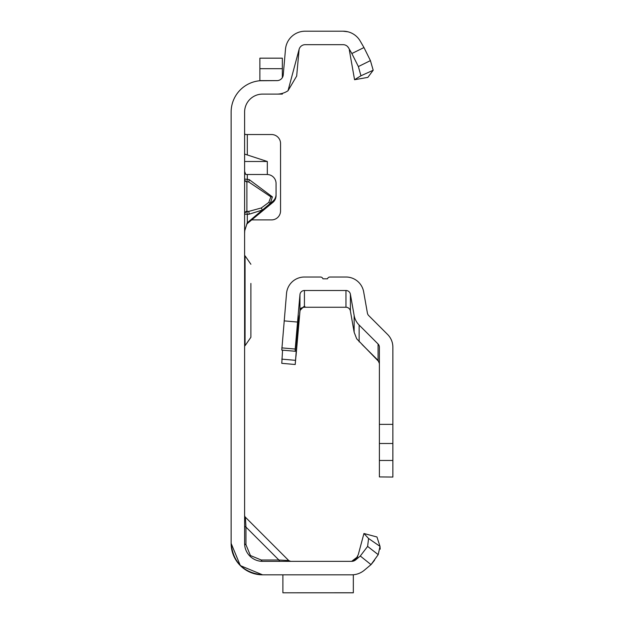 <?xml version="1.0" encoding="UTF-8"?>
<svg xmlns="http://www.w3.org/2000/svg" width="624" height="624" viewBox="0 0 624 624"><rect width="100%" height="100%" fill="white"/><g stroke="black" fill="none" stroke-linecap="round" stroke-linejoin="round"><path stroke-width="0.94" d="M261.3 207.956L262.345 210.038L249.194 214.18L248.797 211.403L261.3 207.956L268.804 202.394L270.247 203.432L247.205 222.846M268.804 202.394L270.871 196.849L248.797 182.005L249.194 179.595L272.415 196.888L270.247 203.432L272.844 201.263A8.986 8.954 180 0 0 276.058 194.407L276.058 183.464A8.986 8.954 180 0 0 267.072 174.509L247.307 174.509L247.307 179.306L249.194 179.595M280.231 561.35A2.699 1.56 90 0 1 278.881 560.001L288.748 560.563L245.396 517.21L245.957 527.077A2.699 1.56 0 0 1 244.608 525.728M351.842 574.829L262.579 574.829L240.341 565.617L231.13 543.379C233.134 562.349 243.617 572.832 262.579 574.829L240.341 565.617M244.608 515.307A2.699 2.699 0 0 0 245.396 517.21L288.748 560.563L290.651 561.35M245.957 544.729L250.427 555.532L261.23 560.001L278.881 560.001L245.957 527.077L245.957 544.729A2.699 1.56 0 0 1 244.608 543.379L244.608 112.07A17.971 17.971 0 0 1 262.579 94.099L276.978 94.099A19.765 19.765 0 0 0 288.015 90.737L296.673 76.058L299.107 49.343L288.015 90.737M231.13 543.379C233.134 562.349 243.617 572.832 262.579 574.829L280.231 574.829C293.803 574.829 293.803 574.829 280.231 574.829C293.803 574.829 293.803 574.829 280.231 574.829L262.579 574.829A31.45 31.45 0 0 1 231.13 543.379L231.13 112.07A31.45 31.45 0 0 1 262.579 80.629L276.978 80.629A6.287 6.287 0 0 0 283.249 74.88L285.488 49.241A19.765 19.765 0 0 1 305.183 31.2L343.114 31.2A19.765 19.765 0 0 1 343.169 31.2M259.88 80.738L276.978 80.629M245.123 134.534L244.608 133.396M267.314 174.509L267.314 161.491L244.608 154.081M251.956 219.898L271.565 219.898A8.986 8.986 0 0 0 280.55 210.912L280.55 143.52A8.986 8.986 0 0 0 271.565 134.534L244.608 134.534M244.608 171.389L245.747 174.463L247.307 174.509M276.058 194.407L276.058 195.577A8.986 8.954 180 0 1 272.844 202.433L246.73 224.016M249.194 214.18L247.307 214.469L247.307 222.612L244.741 230.74L244.608 233.602M374.533 560.266L371.124 564.533L364.361 570.203A19.765 19.765 0 0 1 351.655 574.829L353.332 574.829L353.332 592.8L282.89 592.8L353.332 592.769M364.361 570.203L371.007 564.626L360.298 556.015L355.696 559.876A6.287 6.287 0 0 1 351.655 561.35L357.731 556.686L354.323 560.758M360.298 556.015L367.622 546.406L368.573 538.496L363.94 533.497L376.958 536.983L380.008 546.359L378.214 554.658L371.007 564.626M363.94 533.497L358.293 554.58L355.735 559.572L352.154 561.327A6.287 6.287 0 0 1 351.655 561.35L262.579 561.35A17.971 17.971 0 0 1 244.608 543.379M280.231 574.829C293.803 574.829 293.803 574.829 280.231 574.829C293.803 574.829 293.803 574.829 280.231 574.829L280.231 574.829M299.107 49.343A6.287 6.287 0 0 1 305.183 44.678L343.114 44.678A6.287 6.287 0 0 1 348.559 47.822L351.85 53.531L363.971 47.557L360.227 41.083A19.765 19.765 0 0 0 343.114 31.2L345.743 31.379M347.818 31.769A19.765 19.765 0 0 1 347.958 31.801L343.114 31.2L346.554 31.504M354.565 79.724L367.84 77.384L373.199 70.239L360.945 75.777L354.565 79.724L349.307 49.873M368.573 538.496L380.008 546.359L380.195 549.167M378.214 554.658L367.622 546.406M261.23 560.001A2.699 1.56 -90 0 0 262.579 561.35M363.971 47.557L370.422 60.606L373.199 70.239M348.559 47.822L347.451 46.418M360.945 75.777L358.379 66.565L351.85 53.531M358.379 66.565L370.422 60.606M282.89 574.829L282.89 592.769M247.307 222.612L247.307 223.79M244.608 179.244A2.699 2.675 180 0 0 246.901 181.888L246.901 211.692L248.797 211.403L246.901 211.286A2.699 2.574 180 0 0 244.608 213.829M247.268 214.235L246.901 211.692A2.699 2.574 180 0 0 244.608 214.235L247.268 214.235M246.901 181.717L247.307 179.306L244.608 179.072A2.699 2.675 0 0 0 246.901 181.717L248.797 182.005L246.901 181.717M267.314 161.491L244.608 161.491M276.978 94.099L282.344 94.099L282.344 93.358M262.579 80.629L259.88 80.629L259.88 58.165L282.344 58.165L282.344 77.61M244.608 255.84L245.06 255.84L245.06 345.696L250.895 337.28L250.895 318.802M250.895 283.436L250.895 337.28M250.895 318.1L250.895 313.607M378.191 360.493L362.06 344.479L378.074 360.368L379.392 363.558M379.057 361.858L356.686 338.785L354.143 332.233L350.392 310.97L350.392 294.208A4.493 4.493 -0 0 0 345.969 290.495L345.969 307.258A4.493 4.493 180 0 1 350.392 310.97M282.563 350.158L281.783 363.332L295.207 364.502L298.342 324.433L298.342 315.533L295.207 351.265L281.783 350.095L286.533 293.428A17.971 17.971 -0 0 1 304.434 277.017L320.416 277.017A2.699 2.699 180 0 1 322.959 278.819L327.452 278.819A2.699 2.699 180 0 1 329.987 277.017L345.969 277.017A17.971 17.971 -0 0 1 363.667 291.868L367.419 313.131A4.493 4.493 180 0 0 368.667 315.526L387.605 334.472A17.971 17.971 -0 0 1 392.87 347.178L392.87 424.375L379.392 424.375L379.392 476.915L392.87 477.064L392.87 460.457L379.392 460.457M379.392 424.375L379.392 347.178A4.493 4.493 -0 0 0 378.074 344.003L359.135 325.057A17.971 17.971 180 0 1 354.143 315.471L350.392 294.208M392.87 460.457L392.87 424.375M281.783 363.332L295.207 364.502L299.957 310.448L303.943 306.478L304.933 306.602L301.103 308.131A4.493 4.493 -0 0 0 299.957 310.752L295.994 356.218L299.957 311.353A4.493 4.493 180 0 1 304.434 307.258L345.969 307.258M304.434 306.462L304.434 290.495L345.969 290.495M304.434 290.495A4.493 4.493 -0 0 0 299.957 294.598L299.957 310.448M281.783 350.095L295.207 351.265L295.207 349.05L281.783 347.872M284.131 320.876L297.554 322.054L295.207 349.05M297.554 322.054L299.957 294.598M272.415 196.888L270.871 196.849M249.873 556.085L250.427 555.532M247.307 134.534L247.307 154.869M278.881 560.001L269.123 560.001L278.881 560.001M245.957 536.835L245.957 527.077L245.957 536.835M272.844 202.433L272.844 201.263M259.88 68.687L282.344 68.687M354.143 315.471L354.143 332.233M392.87 443.485L379.392 443.485M378.074 344.003L378.074 360.368M359.135 325.057L359.135 341.843M304.434 307.258L304.434 306.618M299.933 310.752L299.957 311.353M281.783 359.135L295.207 360.305M295.214 351.242L295.994 351.312M297.172 328.864L297.952 328.934M297.57 324.363L298.342 324.433M245.06 255.84L250.895 264.256M244.608 345.696L245.06 345.696"/></g></svg>
